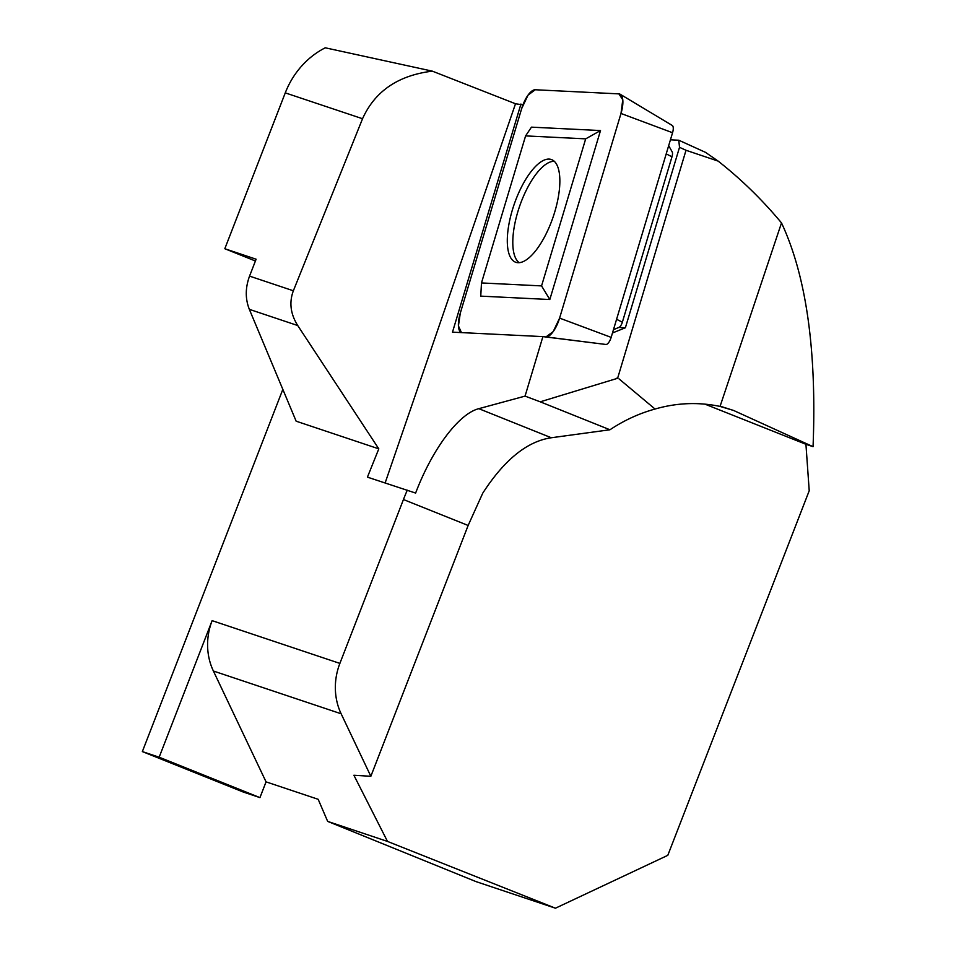 <?xml version="1.0" encoding="UTF-8"?>
<svg xmlns="http://www.w3.org/2000/svg" width="956" height="956" viewBox="0 0 956 956"><rect width="100%" height="100%" fill="white"/><g stroke="black" fill="none" stroke-linecap="round" stroke-linejoin="round"><path stroke-width="1.43" d="M612.473 332.975L625.379 327.765L679.513 147.332L686.014 150.283L617.612 378.289L540.224 401.819L525.059 396.107L542.9 336.62L606.02 344.483A7.612 2.868 109.1 0 0 611.159 337.372L672.558 132.729A7.612 2.868 109.1 0 0 672.283 125.487L620.277 94.297A20.148 7.588 -70.9 0 0 618.902 93.879L535.276 89.756A20.148 7.588 -70.9 0 0 521.677 108.566L460.278 313.21A20.148 7.588 -70.9 0 0 461.449 332.604L458.426 325.9L460.278 313.21L521.677 108.566L528.047 95.11L535.276 89.756L618.902 93.879L622.774 99.782L620.994 113.465L559.595 318.109L553.225 331.565L545.995 336.918L544.777 336.859L545.995 336.918A20.148 7.588 -70.9 0 0 559.595 318.109L620.994 113.465A20.148 7.588 -70.9 0 0 620.277 94.297M686.014 150.283L718.147 161.11L705.492 152.351L678.784 140.221L679.513 147.332M670.431 139.815L678.784 140.221M522.932 104.873L515.511 103.762L432.351 71.15C398.198 75.345 374.919 91.202 362.539 118.735L293.361 290.779C289.023 302.395 290.481 313.986 297.734 325.542L378.803 448.854L367.427 477.14L415.621 493.069C432.291 449.081 458.808 413.661 478.813 408.678L551.337 437.752L609.94 429.77C624.113 420.341 639.158 413.422 655.051 409.037C676.717 402.787 698.382 401.914 720.047 406.42L733.563 410.447L813.054 446.667C816.842 350.601 806.326 276.009 781.506 222.915L720.047 406.42M520.936 104.025L452.487 332.162L542.9 336.62M385.137 482.935L515.511 103.762M525.059 396.107L478.813 408.678M282.833 389.391L142.348 751.583L159.162 757.212L212.124 620.647A60.431 54.277 108.5 0 0 213.391 671.016L266.055 781.865L318.169 799.3L327.669 821.395L476.028 881.611L555.46 908.2L387.491 841.423L353.899 775.256L370.844 776.296L341.137 713.774A60.431 54.277 -71.5 0 1 339.882 663.404L403.444 499.534A113.585 49.903 111.8 0 1 407.28 490.177M297.734 325.542L249.337 309.338L296.145 421.19L378.803 448.854M370.844 776.296L468.141 525.465L482.732 493.2C504.362 459.74 527.222 441.266 551.337 437.752M255.419 261L224.815 248.727L285.27 92.875A80.579 72.369 108.5 0 1 325.267 47.8L432.351 71.15M142.348 751.583L243.135 791.986L259.948 797.615L266.055 781.865M249.337 309.338C245.19 298.834 245.274 287.756 249.552 276.117L256.112 259.207L224.815 248.727M718.147 161.11C741.187 179.214 762.302 199.816 781.506 222.915M555.46 908.2L667.802 855.333L809.218 490.751L805.932 444.289L813.054 446.667M805.932 444.289L704.907 404.125M616.99 378.05L617.612 378.289M655.051 409.037L618.986 378.851M540.224 401.819L609.94 429.77M159.162 757.212L259.948 797.615M327.669 821.395L387.491 841.423M554.289 161.325A53.954 20.315 -70.9 0 0 519.67 206.09A53.954 20.315 -70.9 0 0 519.251 262.685M625.379 327.765L618.807 327.442M511.52 284.422L481.477 282.94L525.597 135.895L585.681 138.859L541.562 285.904L511.52 284.422M549.126 159.09A54.373 20.47 109.1 0 1 551.887 159.724A54.373 20.47 109.1 0 1 552.927 217.586A54.373 20.47 109.1 0 1 516.371 262.458A54.373 20.47 109.1 0 1 513.049 207.763A54.373 20.47 109.1 0 1 549.126 159.09M613.465 329.677L619.07 327.334A5.605 2.115 -70.9 0 0 622.356 322.196L671.984 156.796A5.605 2.115 -70.9 0 0 672.176 151.885L668.686 145.647M481.477 282.94L480.76 296.133L549.82 299.527L600.511 130.554L531.464 127.148L525.597 135.895M541.562 285.904L549.82 299.527M600.511 130.554L585.681 138.859M212.124 620.647L339.882 663.404M403.444 499.534L468.141 525.465M721.828 406.718L733.563 410.447M362.539 118.735L285.27 92.875M249.552 276.117L293.361 290.779M341.137 713.774L213.391 671.016M559.595 318.109L611.159 337.372M620.994 113.465L672.558 132.729M545.995 336.918L606.02 344.483M666.213 153.88L671.984 156.796M616.584 319.292L622.356 322.196"/></g></svg>
